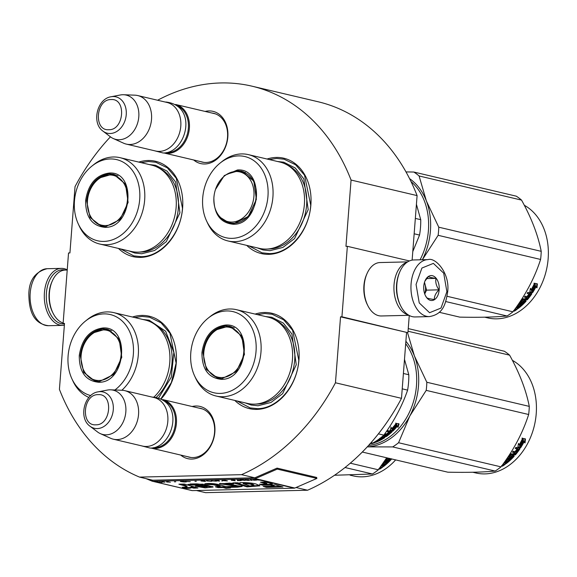 <?xml version="1.0" encoding="UTF-8"?>
<svg xmlns="http://www.w3.org/2000/svg" width="577" height="577" viewBox="0 0 577 577"><rect width="100%" height="100%" fill="white"/><g stroke="black" fill="none" stroke-linecap="round" stroke-linejoin="round"><path stroke-width="0.87" d="M110.438 136.828A203.962 157.608 103.3 0 0 75.024 186.638L69.925 252.942L68.533 252.971L63.109 323.452L64.501 323.423L59.424 389.367A203.962 157.608 103.3 0 0 139.54 477.107L241.525 474.669A203.962 157.608 103.3 0 0 335.461 382.775L340.538 316.831L341.93 316.795L347.354 246.314L345.962 246.343L351.061 180.046L417.092 195.603L412.129 260.126M157.615 100.239A203.962 157.608 103.3 0 1 252.012 86.182A203.962 157.608 103.3 0 1 351.061 180.046M192.148 406.518A26.823 20.729 103.3 0 1 214.86 432.043A26.823 20.729 103.3 0 1 202.087 455.628A26.823 20.729 103.3 0 1 180.716 455.065M205.116 111.433A26.823 20.729 103.3 0 1 227.828 136.958A26.823 20.729 103.3 0 1 215.055 160.543A26.823 20.729 103.3 0 1 193.677 159.98M246.725 245.376A48.987 37.851 -76.7 0 0 268.81 254.342A48.987 37.851 -76.7 0 0 310.873 204.972A48.987 37.851 -76.7 0 0 276.268 157.434A48.987 37.851 -76.7 0 0 267.072 159.028M118.465 248.442A48.987 37.851 -76.7 0 0 140.55 257.407A48.987 37.851 -76.7 0 0 182.613 208.037A48.987 37.851 -76.7 0 0 148.008 160.5A48.987 37.851 -76.7 0 0 138.812 162.094M161.171 398.88A48.987 37.851 -76.7 0 0 174.99 345.392A48.987 37.851 -76.7 0 0 141.653 315.424A48.987 37.851 -76.7 0 0 132.458 317.018M234.796 400.438A48.987 37.851 -76.7 0 0 256.873 409.403A48.987 37.851 -76.7 0 0 298.944 360.034A48.987 37.851 -76.7 0 0 264.331 312.489A48.987 37.851 -76.7 0 0 255.135 314.09M252.012 86.182L318.042 101.74A203.962 157.608 103.3 0 1 417.092 195.603M63.109 323.452L64.473 323.776M139.54 477.107L152.746 480.215A1.067 0.829 103.3 0 1 152.479 480.172L152.407 480.136M196.432 490.508L205.571 492.664L307.563 490.226L296.044 487.515M241.525 474.669L254.731 477.785L152.746 480.215M335.461 382.775L401.491 398.332A203.962 157.608 103.3 0 1 307.563 490.226M401.491 398.332L406.569 332.381L340.538 316.831M341.93 316.795L406.569 332.381M409.259 315.489L407.961 332.352M347.354 246.314L409.439 260.941M198.95 408.119A25.042 19.351 103.3 0 1 200.709 408.422A25.042 19.351 103.3 0 1 214.572 432.332A25.042 19.351 103.3 0 1 189.227 457.179A25.042 19.351 103.3 0 1 187.511 456.667M211.91 113.034A25.042 19.351 103.3 0 1 213.678 113.337A25.042 19.351 103.3 0 1 227.533 137.247A25.042 19.351 103.3 0 1 202.188 162.094A25.042 19.351 103.3 0 1 200.479 161.582M141.019 162.613L148.491 161.51L155.855 162.274L167.38 167.864L176.273 178.257L182.469 208.182C181.027 233.591 161.228 256.83 141.17 256.657L133.799 255.892L120.672 248.961M269.279 159.555L276.744 158.444L284.115 159.209L295.633 164.798L304.533 175.192L310.729 205.116C309.286 230.526 289.488 253.765 269.423 253.591L262.059 252.827L248.932 245.896M257.342 314.609L264.814 313.506L272.185 314.263L283.704 319.86L292.604 330.253L298.799 360.178C297.357 385.587 277.559 408.826 257.493 408.653L250.129 407.889L237.003 400.957M134.665 317.545L142.137 316.434L149.501 317.199L161.026 322.788L169.919 333.181L176.115 363.106L171.369 382.537L160.94 398.765M64.465 323.877A27.076 16.848 -91.4 0 1 46.42 292.907A27.076 16.848 -91.4 0 1 65.208 270.065A27.076 16.848 -91.4 0 1 65.23 270.065M64.364 325.197A28.504 17.736 -91.4 0 1 62.713 325.363A28.504 17.736 -91.4 0 1 44.422 292.727A28.504 17.736 -91.4 0 1 61.35 268.377A28.504 17.736 -91.4 0 1 64.198 268.68A28.504 17.736 -91.4 0 1 67.235 269.834M428.004 259.621L413.781 259.96A28.504 17.736 88.6 0 0 399.955 271.5L399.565 272.373A27.076 16.848 88.6 0 0 396.615 284.54A27.076 16.848 88.6 0 0 400.351 305.226L400.784 306.084A28.504 17.736 88.6 0 0 415.144 316.946L429.36 316.607C443.352 314.213 445.646 303.92 447.644 292.012C450.233 273.361 435.411 256.96 428.004 259.621A28.504 17.736 88.6 0 0 411.076 283.963A28.504 17.736 88.6 0 0 429.36 316.607M399.955 271.5A28.504 17.736 88.6 0 0 396.853 284.302A28.504 17.736 88.6 0 0 400.784 306.084M416.06 284.418L419.234 302.925L429.569 312.712L441.023 308.053L446.879 291.673L443.706 273.166L433.37 263.379L421.917 268.038L416.06 284.418M423.763 286.228A12.47 7.761 88.6 0 0 425.487 295.756A12.47 7.761 88.6 0 0 433.644 300.09A12.47 7.761 88.6 0 0 439.176 289.863A12.47 7.761 88.6 0 0 434.265 276.52A12.47 7.761 88.6 0 0 425.126 280.631A12.47 7.761 88.6 0 0 423.763 286.228M425.429 295.648L426.742 297.725C427.557 298.359 430.103 298.958 434.366 299.521C434.185 296.333 435.729 293.109 438.996 289.842C436.27 286.062 435.267 282.24 435.996 278.374C431.726 277.818 429.187 277.22 428.372 276.578L424.881 281.201M438.996 289.842L426.547 290.144L424.499 282.304M424.722 293.953L426.547 290.144M435.996 278.374L426.569 278.597M424.694 293.873A10.689 6.65 88.6 0 0 425.523 289.899A10.689 6.65 88.6 0 0 425.047 284.403A10.689 6.65 88.6 0 0 424.427 282.55M67.221 270.022L65.295 270.065A26.722 16.625 88.6 0 0 52.334 280.884L51.851 281.973A24.941 15.514 88.6 0 0 49.132 293.181A24.941 15.514 88.6 0 0 52.572 312.236L53.113 313.304A26.722 16.625 88.6 0 0 63.138 323.005M52.334 280.884A26.722 16.625 88.6 0 0 49.427 292.892A26.722 16.625 88.6 0 0 53.113 313.304M397.034 281.057A24.941 15.514 88.6 0 0 396.543 284.879A24.941 15.514 88.6 0 0 397.409 296.672M407.009 262.319A26.722 16.625 88.6 0 0 394.048 284.656A26.722 16.625 88.6 0 0 408.264 314.912M407.658 261.886L380.084 262.549A26.722 16.625 88.6 0 0 367.123 273.361L366.64 274.457A24.941 15.514 88.6 0 0 363.921 285.658A24.941 15.514 88.6 0 0 367.361 304.714L367.902 305.781A26.722 16.625 88.6 0 0 381.361 315.972L408.927 315.309M367.123 273.361A26.722 16.625 88.6 0 0 364.217 285.37A26.722 16.625 88.6 0 0 367.902 305.781M215.387 113.849L175.574 104.473A24.941 19.272 -76.7 0 1 189.09 130.734A24.941 19.272 -76.7 0 1 167.957 153.417A24.941 19.272 103.3 0 1 164.135 153.02A24.941 19.272 103.3 0 1 163.846 152.948M177.442 105.887A24.227 18.724 -76.7 0 1 187.792 132.227A24.227 18.724 -76.7 0 1 167.568 152.609A24.227 18.724 103.3 0 1 166.436 152.588M137.715 95.551L166.991 102.454A24.941 19.272 -76.7 0 1 180.5 128.707A24.941 19.272 -76.7 0 1 159.375 151.39A24.941 19.272 103.3 0 1 155.552 151.001L126.276 144.099A24.941 19.272 103.3 0 1 123.536 143.168L113.272 138.53A22.748 17.584 103.3 0 1 110.474 136.857L102.98 131.138A18.688 14.439 -76.7 0 0 110.193 133.511A18.688 14.439 -76.7 0 0 126.24 114.679A18.688 14.439 -76.7 0 0 113.042 96.547A18.688 14.439 -76.7 0 0 111.08 96.756L120.341 94.989A22.748 17.584 103.3 0 1 122.721 94.729A22.748 17.584 -76.7 0 1 123.593 94.736L134.845 95.169A24.941 19.272 -76.7 0 1 137.715 95.551A24.941 19.272 -76.7 0 1 151.232 121.812A24.941 19.272 -76.7 0 1 130.099 144.495A24.941 19.272 103.3 0 1 126.276 144.099M123.593 94.736A22.748 17.584 -76.7 0 1 138.747 117.362A22.748 17.584 -76.7 0 1 119.259 139.742A22.748 17.584 103.3 0 1 113.272 138.53M202.426 408.934L162.606 399.558A24.941 19.272 -76.7 0 1 176.122 425.819A24.941 19.272 -76.7 0 1 154.989 448.502A24.941 19.272 103.3 0 1 151.174 448.105A24.941 19.272 103.3 0 1 150.885 448.033M164.474 400.972A24.227 18.724 -76.7 0 1 174.831 427.312A24.227 18.724 -76.7 0 1 154.607 447.694A24.227 18.724 103.3 0 1 153.475 447.673M124.747 390.636L154.023 397.539A24.941 19.272 -76.7 0 1 167.539 423.792A24.941 19.272 -76.7 0 1 146.407 446.475A24.941 19.272 103.3 0 1 142.584 446.086L113.316 439.184A24.941 19.272 103.3 0 1 110.575 438.253L100.311 433.615A22.748 17.584 103.3 0 1 97.513 431.942L90.019 426.223A18.688 14.439 -76.7 0 0 97.232 428.596A18.688 14.439 -76.7 0 0 113.28 409.764A18.688 14.439 -76.7 0 0 100.073 391.632A18.688 14.439 -76.7 0 0 98.119 391.841L107.372 390.074A22.748 17.584 103.3 0 1 109.76 389.814A22.748 17.584 -76.7 0 1 110.625 389.821L121.884 390.254A24.941 19.272 -76.7 0 1 124.747 390.636A24.941 19.272 -76.7 0 1 138.264 416.897A24.941 19.272 -76.7 0 1 117.131 439.58A24.941 19.272 103.3 0 1 113.316 439.184M110.625 389.821A22.748 17.584 -76.7 0 1 125.786 412.447A22.748 17.584 -76.7 0 1 106.298 434.827A22.748 17.584 103.3 0 1 100.311 433.615M215.473 189.494L224.309 175.559L237.428 169.991C265.254 167.647 260.818 225.282 233.252 224.258C220.335 222.967 213.872 214.089 213.872 197.637L214.161 195.084M231.391 172.191L237.811 170.799L241.907 171.225L253.808 181.128L256.383 199.361L248.305 216.49L233.743 223.66L229.653 223.234L220.674 217.68M410.99 181.524A59.676 46.11 103.3 0 1 420.063 259.809M248.37 154.629A44.357 34.274 -76.7 0 1 272.409 201.33A44.357 34.274 -76.7 0 1 234.825 241.676A44.357 34.274 103.3 0 1 228.03 240.97L259.506 248.391A44.357 34.274 103.3 0 0 266.3 249.091A44.357 34.274 -76.7 0 0 303.884 208.744A44.357 34.274 -76.7 0 0 279.845 162.043L248.37 154.629A44.357 34.274 -76.7 0 0 241.575 153.922A44.357 34.274 103.3 0 0 221.986 161.567L220.104 163.075A41.681 32.211 103.3 0 1 238.51 155.898A41.681 32.211 -76.7 0 1 267.959 196.346A41.681 32.211 -76.7 0 1 232.163 238.359A41.681 32.211 103.3 0 1 206.501 220.796A41.681 32.211 103.3 0 1 220.104 163.075M228.571 222.477L230.988 223.494M243.213 171.593L240.602 171.419M228.03 240.97A44.357 34.274 103.3 0 1 207.518 222.982L206.501 220.796M415.339 218.416L420.734 219.686L416.421 204.323M414.156 233.786L419.551 235.055A65.908 50.927 -76.7 0 0 420.734 219.686M419.551 235.055L412.786 251.594M277.53 161.495L283.769 162.216L295.265 168.03L303.848 178.928L308.197 209.689L294.558 238.597L282.91 247.41L270 250.692L263.09 249.978L257.183 247.843M409.562 178.632A60.563 46.802 103.3 0 1 426.381 200.984A60.563 46.802 -76.7 0 1 422.364 259.751L438.138 235.315A67.689 52.305 -76.7 0 0 438.549 231.254A67.689 52.305 -76.7 0 0 438.765 227.194L541.212 251.334A67.689 52.305 103.3 0 1 541.002 255.387A67.689 52.305 -76.7 0 1 540.591 259.448C534.728 277.688 525.517 295.143 512.946 311.804L447.088 296.289M405.999 171.917L413.839 172.04A67.689 52.305 103.3 0 1 419.09 175.971L521.543 200.104C531.453 217.969 538.009 235.048 541.212 251.334M438.765 227.194L426.381 200.984L419.09 175.971M413.839 172.04L516.292 196.18A67.689 52.305 103.3 0 1 521.543 200.104M524.305 205.275A59.676 46.11 103.3 0 1 548.15 258.698A59.676 46.11 -76.7 0 1 487.767 317.898L484.745 317.191M532.189 292.258L531.41 290.758L532.607 292.662L529.866 291.71M531.41 290.758A58.962 45.561 -76.7 0 0 534.742 284.692L533.956 283.22M532.607 292.662L529.816 292.005L530.422 288.341L531.143 289.755L530.364 288.716M531.843 291.147A59.676 46.11 -76.7 0 0 535.211 285.009L534.742 284.692M535.211 285.009L534.432 283.523A59.676 46.11 -76.7 0 1 531.143 289.755M536.523 287.541L536.898 283.617M532.463 291.832A58.962 45.561 -76.7 0 0 535.737 286.055L536.978 287.88L537.375 283.913L534.554 283.249L535.434 284.915A59.676 46.11 -76.7 0 1 532.066 291.06L532.759 292.424A59.676 46.11 -76.7 0 0 536.199 286.387M518.254 304.389L521.226 305.096L520.324 305.897L517.648 305.269M524.58 301.771L524.58 301.771A59.676 46.11 -76.7 0 1 522.113 304.267L518.86 303.502M524.053 301.468A58.962 45.561 -76.7 0 0 524.248 301.259L523.433 301.064L523.772 301.576A59.676 46.11 -76.7 0 1 522.214 303.185L521.896 302.651A58.962 45.561 -76.7 0 0 523.433 301.064M523.772 301.576L524.587 301.598L524.248 301.079L524.45 301.562M521.896 302.651L519.524 302.528A59.676 46.11 -76.7 0 0 522.964 298.814L525.185 298.864A59.676 46.11 -76.7 0 0 526.224 297.588L524.587 296.823M529.83 294.01L529.426 293.585A58.962 45.561 -76.7 0 1 527.731 295.936L528.114 296.39A59.676 46.11 -76.7 0 0 529.83 294.01L530.53 294.371A59.676 46.11 -76.7 0 1 528.626 296.989L525.099 296.16L524.334 297.141L526.224 297.588M530.047 294.061A58.962 45.561 -76.7 0 0 530.126 293.945L529.426 293.585M528.114 296.39L527.299 296.203A59.676 46.11 -76.7 0 0 529.015 293.816L527.313 293.087M529.015 293.816L527.126 293.368L527.832 292.308L531.467 293.361A58.962 45.561 -76.7 0 1 526.938 299.34L526.267 299.651L523.216 298.929L523.31 299.542A59.676 46.11 -76.7 0 1 520.973 302.074L520.656 301.547A58.962 45.561 -76.7 0 0 522.957 299.052M531.879 293.78A59.676 46.11 -76.7 0 1 527.299 299.831L526.938 299.34M520.973 302.074L522.055 302.326A59.676 46.11 -76.7 0 0 523.591 300.696L524.277 300.393L526.036 300.805L526.036 301.266L525.697 300.761A58.962 45.561 -76.7 0 1 517.742 308.053L517.713 308.046M526.036 301.266A59.676 46.11 -76.7 0 1 517.987 308.652L517.742 308.053M518.608 306.546A58.962 45.561 -76.7 0 0 518.939 306.272L518.276 305.954L518.55 306.531A59.676 46.11 -76.7 0 1 516.826 307.909L516.574 307.325A58.962 45.561 -76.7 0 0 518.276 305.954M519.127 306.668L518.939 306.272M517.987 308.652L517.172 308.457A59.676 46.11 -76.7 0 0 519.213 306.849L518.55 306.531M516.826 307.909L516.011 307.721A59.676 46.11 -76.7 0 0 517.735 306.337L517.324 305.731M517.735 306.337L517.021 306.171M513.919 310.484L514.345 310.44A59.676 46.11 -76.7 0 0 515.6 309.597A58.962 45.561 -76.7 0 0 516.393 309.034M515.182 308.753L517.208 309.229A59.676 46.11 -76.7 0 1 514.41 311.118L514.215 310.505L513.443 310.678M527.039 297.782A59.676 46.11 -76.7 0 1 526 299.052L526.945 299.095L527.731 298.129L526.671 297.314L527.724 297.941M526 299.052L525.64 298.569A58.962 45.561 -76.7 0 0 526.671 297.314M515.066 308.919L515.6 309.597L514.756 309.337M525.69 300.307L525.697 300.761M531.417 292.842L531.467 293.361M520.043 305.334L520.93 304.541L518.543 303.978M514.41 311.118L513.544 310.996M512.924 311.825L512.239 312.366M522.214 303.185L521.507 303.466L519.48 302.983L519.502 302.55M527.299 299.831L523.31 299.542M438.138 235.315L540.591 259.448M445.74 301.547L507.075 315.994A67.689 52.305 -76.7 0 0 512.946 311.804M439.212 312.287L459.754 317.126C478.881 317.538 494.655 317.162 507.075 315.994M512.174 312.316L512.708 311.998M231.976 222.073A25.554 19.748 103.3 0 1 217.817 214.154A25.554 19.748 103.3 0 1 227.259 174.066A25.554 19.748 103.3 0 1 235.863 171.513A25.554 19.748 -76.7 0 1 253.923 196.317A25.554 19.748 -76.7 0 1 231.976 222.073M231.803 223.285A26.895 20.786 -76.7 0 0 232.473 223.638M104.992 227.324C92.075 226.025 85.612 217.154 85.612 200.702C88.151 184.193 96.006 174.975 109.168 173.057C136.994 170.713 132.559 228.341 104.992 227.324M105.483 226.725L101.393 226.299L90.048 217.421L86.608 200.796C89.082 184.712 96.734 175.733 109.551 173.865L113.647 174.29L125.548 184.193L128.123 202.419L120.045 219.556L105.483 226.725M120.11 157.694A44.357 34.274 -76.7 0 1 144.149 204.395A44.357 34.274 -76.7 0 1 106.565 244.742A44.357 34.274 103.3 0 1 99.771 244.035L131.246 251.449A44.357 34.274 103.3 0 0 138.04 252.156A44.357 34.274 -76.7 0 0 175.624 211.809A44.357 34.274 -76.7 0 0 151.585 165.109L120.11 157.694A44.357 34.274 -76.7 0 0 113.316 156.987A44.357 34.274 103.3 0 0 93.726 164.633L91.844 166.14A41.681 32.211 103.3 0 1 110.25 158.956A41.681 32.211 -76.7 0 1 139.699 199.411A41.681 32.211 -76.7 0 1 103.91 241.417A41.681 32.211 103.3 0 1 78.248 223.854A41.681 32.211 103.3 0 1 91.844 166.14M114.953 174.651L109.846 174.708M98.184 224.229L102.728 226.552M99.771 244.035A44.357 34.274 103.3 0 1 79.258 226.047L78.248 223.854M149.27 164.56L155.509 165.282L167.005 171.088L175.588 181.993L179.937 212.754L166.306 241.662L154.658 250.468L141.74 253.757L134.83 253.043L128.931 250.908M105.519 225.564A25.554 19.748 103.3 0 1 91.361 217.644A25.554 19.748 103.3 0 1 100.802 177.55A25.554 19.748 103.3 0 1 109.414 174.997A25.554 19.748 -76.7 0 1 127.467 199.801A25.554 19.748 -76.7 0 1 105.519 225.564M106.053 226.703A26.275 20.303 103.3 0 1 103.37 226.307C98.335 225.03 94.332 222.145 91.361 217.644M117.989 176.007A26.275 20.303 -76.7 0 0 115.414 175.163L110.676 174.672L100.802 177.55M221.316 379.32C208.405 378.022 201.943 369.15 201.936 352.698C204.474 336.182 212.329 326.971 225.492 325.053C253.317 322.709 248.889 380.337 221.316 379.32M221.813 378.721L217.724 378.296L206.378 369.417L202.938 352.785C205.412 336.708 213.057 327.729 225.881 325.861L229.971 326.286L241.878 336.182L244.453 354.415L236.375 371.552L221.813 378.721M405.696 343.704A59.676 46.11 103.3 0 1 412.05 405.97A59.676 46.11 103.3 0 1 368.559 445.466M392.786 431.156L389.994 430.492L391.163 427.507L391.704 428.711A59.676 46.11 103.3 0 0 396.067 423.576L396.269 424.405A58.962 45.561 103.3 0 1 391.898 429.353L392.786 431.156L391.898 429.353M395.685 423.121L396.269 424.405M396.644 424.874A59.676 46.11 103.3 0 1 392.216 429.887M390.167 430.074L392.483 430.615M391.437 428.12A58.962 45.561 103.3 0 1 391.372 428.192L390.824 426.994M391.704 428.711L391.372 428.192M397.452 426.078L398.029 427.369L399.06 424.008L396.24 423.345L396.882 424.802A59.676 46.11 103.3 0 1 392.461 429.822L392.98 430.969A59.676 46.11 103.3 0 0 397.452 426.078L397.091 425.602A58.962 45.561 103.3 0 1 392.713 430.384M398.671 423.554L397.676 426.879M377.286 440.301L378.462 440.576L379.471 440.071L378.736 439.285M378.086 439.746L379.471 440.071M379.911 438.808L380.301 438.902M378.894 439.169L380.467 439.537A59.676 46.11 103.3 0 0 383.301 437.864L383.121 437.114L382.284 437.049M380.676 438.686A58.962 45.561 103.3 0 1 380.301 438.895M383.323 437.734L382.565 436.984M382.775 437.604L382.291 437.077M382.486 437.669A59.676 46.11 103.3 0 1 380.697 438.758L380.524 438.167M379.406 438.794L379.94 438.917L379.817 438.484M383.445 435.498L384.282 435.693A59.676 46.11 103.3 0 0 385.523 434.769L384.643 434.034M384.318 434.488L385.523 434.769M386.936 433.637L387.564 433.781M384.888 433.673L388.076 434.423A59.676 46.11 103.3 0 0 390.398 432.44L390.11 431.884A58.962 45.561 103.3 0 1 389.821 432.137M390.398 432.44L389.439 431.56A58.962 45.561 103.3 0 1 387.362 433.349L387.629 433.926A59.676 46.11 103.3 0 0 389.727 432.115M390.297 432.252L389.439 431.56M391.898 431.596L391.87 432.022L391.898 431.596L387.903 430.658L387.023 431.481L388.912 431.921L387.441 431.091M388.912 431.921A59.676 46.11 103.3 0 1 386.814 433.738L387.629 433.926M391.538 431.509A58.962 45.561 103.3 0 1 386.1 435.952L385.371 436.147L385.595 436.753L382.775 436.089M391.603 431.524L391.87 432.022A59.676 46.11 103.3 0 1 386.338 436.558L386.1 435.952M383.272 435.657L385.371 436.147M380.236 438.159L380.632 438.123A59.676 46.11 103.3 0 0 382.414 436.998L384.859 437.575A59.676 46.11 103.3 0 1 375.8 442.285L375.721 441.802M384.419 437.106A58.962 45.561 103.3 0 1 383.373 437.77M380.33 439.508A58.962 45.561 103.3 0 1 379.442 439.962M378.26 440.525A58.962 45.561 103.3 0 1 377.192 441.001M376.557 440.785L377.221 441.153A59.676 46.11 103.3 0 1 374.985 442.09L375.8 442.285M377.199 441.037L377.091 440.496A58.962 45.561 103.3 0 1 376.795 440.626M376.572 440.886A59.676 46.11 103.3 0 1 375.995 441.153M373.975 442.379L374.949 442.602A59.676 46.11 103.3 0 1 371.941 443.569L371.898 443.15A59.676 46.11 103.3 0 0 371.941 443.136M387.001 435.267L386.77 434.531L386.085 434.373A58.962 45.561 103.3 0 1 384.866 435.289L385.782 436.046L387.001 435.267L386.338 434.957A59.676 46.11 103.3 0 1 385.097 435.887M386.929 435.101L386.749 434.676L385.825 435.368M386.338 434.957L386.085 434.373M380.51 438.123L379.76 438.282M370.384 443.432L371.141 443.612L371.112 443.201M370.109 443.742L369.792 444.102M371.941 443.569L371.141 443.612M380.697 438.758L379.94 438.917M386.338 436.558L385.595 436.753M402.219 388.84L407.622 390.117A65.908 50.927 -76.7 0 0 408.804 374.747L403.402 373.478M371.047 442.682L372.728 443.078A65.908 50.927 -76.7 0 0 383.849 435.145L378.397 433.861M407.622 390.117C402.219 405.718 394.293 420.727 383.849 435.145M404.491 359.384L408.804 374.747M372.728 443.078L370.557 443.244M236.44 309.683A44.357 34.274 -76.7 0 1 260.472 356.391A44.357 34.274 -76.7 0 1 222.895 396.731A44.357 34.274 103.3 0 1 216.101 396.031L247.576 403.446A44.357 34.274 103.3 0 0 254.37 404.152A44.357 34.274 -76.7 0 0 291.948 363.806A44.357 34.274 -76.7 0 0 267.916 317.098L236.44 309.683A44.357 34.274 -76.7 0 0 229.646 308.983A44.357 34.274 103.3 0 0 210.057 316.629L208.167 318.136A41.681 32.211 103.3 0 1 226.581 310.953A41.681 32.211 -76.7 0 1 256.029 351.407A41.681 32.211 -76.7 0 1 220.234 393.413A41.681 32.211 103.3 0 1 194.572 375.851A41.681 32.211 103.3 0 1 208.167 318.136M231.283 326.647L226.177 326.705M214.514 376.226L219.051 378.548M216.101 396.031A44.357 34.274 103.3 0 1 195.581 378.043L194.572 375.851M370.146 443.951L369.576 444.081M265.593 316.557L271.832 317.278L283.336 323.084L291.919 333.989L296.261 364.751L282.629 393.658L270.981 402.465L258.063 405.754L251.161 405.04L245.254 402.905M367.282 446.858A60.563 46.802 -76.7 0 0 409.843 415.952L426.208 390.369A67.689 52.305 -76.7 0 0 426.619 386.309A67.689 52.305 -76.7 0 0 426.829 382.255L529.282 406.388A67.689 52.305 103.3 0 1 529.066 410.449A67.689 52.305 -76.7 0 1 528.662 414.51C522.798 432.75 513.588 450.204 501.016 466.865A67.689 52.305 -76.7 0 1 495.138 471.056C482.725 472.224 466.952 472.599 447.824 472.188L362.313 452.043M405.883 341.267A60.563 46.802 103.3 0 1 414.452 356.045L407.434 332.359M408.249 328.594L504.363 351.242A67.689 52.305 103.3 0 1 509.606 355.165C519.524 373.031 526.08 390.11 529.282 406.388M408.047 331.234L509.606 355.165M367.268 446.872L392.692 446.923A67.689 52.305 -76.7 0 0 398.563 442.732L409.843 415.952A60.563 46.802 -76.7 0 0 414.452 356.045L426.829 382.255M392.692 446.923L495.138 471.056M398.563 442.732L501.016 466.865M426.208 390.369L528.662 414.51M512.376 360.337A59.676 46.11 103.3 0 1 536.221 413.759A59.676 46.11 -76.7 0 1 475.83 472.96L472.808 472.246M520.259 447.319L519.48 445.819L520.678 447.723L517.937 446.771M519.48 445.819A58.962 45.561 -76.7 0 0 522.812 439.753L522.026 438.282M520.678 447.723L517.879 447.06L518.485 443.403L519.213 444.817L518.434 443.778M519.913 446.209A59.676 46.11 -76.7 0 0 523.281 440.071L522.812 439.753M519.213 444.817A59.676 46.11 -76.7 0 0 522.495 438.585L523.281 440.071M505.719 460.323L508.395 460.958L509.296 460.15L509.001 459.595L506.606 459.032M509.296 460.15L506.325 459.451M511.835 456.638L511.503 456.126A58.962 45.561 -76.7 0 1 509.967 457.712L510.277 458.246A59.676 46.11 -76.7 0 0 511.835 456.638L512.65 456.833A59.676 46.11 -76.7 0 1 510.176 459.328L506.931 458.564M512.116 456.53A58.962 45.561 -76.7 0 0 512.318 456.313L511.503 456.126M510.277 458.246L509.578 458.52L507.587 457.59A59.676 46.11 -76.7 0 0 511.027 453.868L513.256 453.919A59.676 46.11 -76.7 0 0 514.295 452.649L512.657 451.885M509.578 458.52L507.428 457.828M514.295 452.649L512.405 452.202L513.169 451.221L516.689 452.051A59.676 46.11 -76.7 0 0 518.593 449.425L517.497 448.639A58.962 45.561 -76.7 0 1 515.802 450.998L515.6 450.954M518.11 449.115A58.962 45.561 -76.7 0 0 518.189 449L517.497 448.639M517.901 449.065A59.676 46.11 -76.7 0 1 516.184 451.452L515.802 450.998M516.184 451.452L515.369 451.257A59.676 46.11 -76.7 0 0 517.086 448.877L515.189 448.43L515.903 447.37L519.899 448.307L519.942 448.834L519.488 447.896M519.899 448.307L519.942 448.834A59.676 46.11 -76.7 0 1 515.369 454.892L515.009 454.402A58.962 45.561 -76.7 0 0 519.531 448.423M508.726 456.609L509.044 457.135A59.676 46.11 -76.7 0 0 511.373 454.604L511.027 454.106A58.962 45.561 -76.7 0 1 508.726 456.609L508.849 456.811M509.044 457.135L510.126 457.388A59.676 46.11 -76.7 0 0 511.662 455.751L512.347 455.448L514.107 455.866L514.107 456.328L513.761 455.361M514.107 455.866L514.107 456.328A59.676 46.11 -76.7 0 1 506.058 463.706L505.813 463.115A58.962 45.561 -76.7 0 0 513.761 455.823M506.678 461.607A58.962 45.561 -76.7 0 0 507.01 461.333L506.346 461.016L506.613 461.586A59.676 46.11 -76.7 0 1 504.897 462.97L504.644 462.379A58.962 45.561 -76.7 0 0 506.346 461.016M507.197 461.723L507.01 461.333M506.058 463.706L505.243 463.519A59.676 46.11 -76.7 0 0 507.277 461.903L506.613 461.586M504.897 462.97L504.082 462.776A59.676 46.11 -76.7 0 0 505.798 461.398L505.394 460.792M505.798 461.398L505.091 461.232M503.663 464.651A58.962 45.561 -76.7 0 0 504.464 464.096M503.252 463.807L505.279 464.283A59.676 46.11 -76.7 0 1 502.48 466.173L502.278 465.56L501.514 465.733M515.297 452.88L514.734 452.368L515.802 453.19L515.016 454.149L514.071 454.113A59.676 46.11 -76.7 0 0 515.11 452.844M514.071 454.113L513.71 453.63A58.962 45.561 -76.7 0 0 514.734 452.368M501.99 465.545L502.416 465.502A59.676 46.11 -76.7 0 0 503.671 464.658L502.856 464.463A58.962 45.561 -76.7 0 0 503.44 464.052L503.13 463.98M503.671 464.658L503.44 464.052M515.009 454.402L511.027 454.106M516.487 448.733A58.962 45.561 -76.7 0 0 516.682 448.452L515.384 448.149M509.967 457.712L509.267 457.987M502.48 466.173L501.615 466.057M500.995 466.887L500.309 467.428M507.551 458.044L507.572 457.604M515.369 454.892L511.373 454.604M524.269 441.441A59.676 46.11 -76.7 0 1 520.829 447.485L520.137 446.122A59.676 46.11 -76.7 0 0 523.498 439.97L522.625 438.311L525.445 438.974L525.048 442.941L523.808 441.116A58.962 45.561 -76.7 0 1 520.526 446.894M522.942 439.84A58.962 45.561 -76.7 0 0 523.029 439.66L522.149 438.008M524.594 442.595L524.969 438.671M500.237 467.377L500.764 467.067M221.849 377.553A25.554 19.748 103.3 0 1 207.691 369.641A25.554 19.748 103.3 0 1 217.132 329.546A25.554 19.748 103.3 0 1 225.737 326.993A25.554 19.748 -76.7 0 1 243.797 351.797A25.554 19.748 -76.7 0 1 221.849 377.553M222.376 378.7A26.275 20.303 103.3 0 1 219.693 378.303C214.666 377.026 210.663 374.141 207.691 369.641M234.32 328.003A26.275 20.303 -76.7 0 0 231.745 327.152L227.006 326.661L217.132 329.546M98.638 382.248C85.721 380.957 79.258 372.078 79.258 355.627C81.797 339.117 89.651 329.9 102.814 327.981C130.64 325.637 126.204 383.272 98.638 382.248M99.129 381.649L95.039 381.224L83.694 372.345L80.253 355.72C82.727 339.637 90.38 330.657 103.196 328.789L107.293 329.215L119.194 339.117L121.769 357.351L113.691 374.48L99.129 381.649M153.936 397.113A44.357 34.274 -76.7 0 0 169.609 352.186A44.357 34.274 -76.7 0 0 145.231 320.033L113.756 312.619A44.357 34.274 -76.7 0 0 106.961 311.912A44.357 34.274 103.3 0 0 87.372 319.557L85.49 321.064A41.681 32.211 103.3 0 1 103.896 313.888A41.681 32.211 -76.7 0 1 132.999 343.286A41.681 32.211 -76.7 0 1 114.902 389.987M121.87 390.254A44.357 34.274 -76.7 0 0 138.177 345.197A44.357 34.274 -76.7 0 0 113.756 312.619M108.599 329.582L103.492 329.633M91.83 379.154L96.373 381.484M90.748 395.584A41.681 32.211 103.3 0 1 71.894 378.786A41.681 32.211 103.3 0 1 85.49 321.064M88.901 397.466A44.357 34.274 103.3 0 1 72.904 380.979L71.894 378.786M142.916 319.485L149.154 320.206L165.649 331.234L173.865 352.388L171.282 377.156L158.682 397.892M345.024 467.521L372.461 473.991L334.53 475.253M386.713 457.792L378.332 469.793A67.689 52.305 -76.7 0 1 372.461 473.991M350.297 463.194L378.332 469.793M350.131 475.181L353.153 475.888A59.676 46.11 -76.7 0 0 395.649 459.898M383.034 463.259L385.71 463.886L386.612 463.086L386.316 462.53L383.929 461.968M386.612 463.086L383.64 462.386M389.836 459.552L389.634 459.249A58.962 45.561 -76.7 0 1 389.439 459.458L389.973 459.761A59.676 46.11 -76.7 0 1 387.499 462.256L384.246 461.492M387.282 460.641L387.6 461.174A59.676 46.11 -76.7 0 0 389.158 459.566L388.819 459.054A58.962 45.561 -76.7 0 1 387.282 460.641L384.909 460.518A59.676 46.11 -76.7 0 0 387.355 457.943M387.6 461.174L386.893 461.456L386.583 460.915M386.893 461.456L384.744 460.763M388.17 458.131A59.676 46.11 -76.7 0 1 386.366 460.064L386.042 459.537A58.962 45.561 -76.7 0 0 387.506 457.979M386.366 460.064L387.441 460.316A59.676 46.11 -76.7 0 0 388.977 458.686L389.663 458.383M391.422 458.794L391.422 459.256L391.134 458.83M391.422 459.256A59.676 46.11 -76.7 0 1 383.373 466.642L383.128 466.043A58.962 45.561 -76.7 0 0 391.033 458.809M384.001 464.535A58.962 45.561 -76.7 0 0 384.332 464.261L383.662 463.944L383.936 464.521A59.676 46.11 -76.7 0 1 382.212 465.899L381.96 465.314A58.962 45.561 -76.7 0 0 383.662 463.944M384.513 464.658L384.332 464.261M383.373 466.642L382.558 466.447A59.676 46.11 -76.7 0 0 384.599 464.838L383.936 464.521M382.212 465.899L381.397 465.711A59.676 46.11 -76.7 0 0 383.121 464.326L382.71 463.72M383.121 464.326L382.407 464.16M380.979 467.579A58.962 45.561 -76.7 0 0 381.786 467.024M380.568 466.743L382.594 467.219A59.676 46.11 -76.7 0 1 379.796 469.108L379.601 468.495L378.829 468.668M380.171 467.384A58.962 45.561 -76.7 0 0 380.762 466.981L380.452 466.908M379.305 468.474L379.738 468.43A59.676 46.11 -76.7 0 0 380.986 467.586L380.762 466.981M380.986 467.586L380.142 467.327M389.634 459.249L388.819 459.054M379.796 469.108L378.93 468.986M378.31 469.815L377.632 470.356M384.866 460.973L384.888 460.54M377.56 470.305L378.086 469.995M99.165 380.488A25.554 19.748 103.3 0 1 85.007 372.569A25.554 19.748 103.3 0 1 94.448 332.482A25.554 19.748 103.3 0 1 103.059 329.929A25.554 19.748 -76.7 0 1 121.112 354.732A25.554 19.748 -76.7 0 1 99.165 380.488M99.698 381.628A26.275 20.303 103.3 0 1 97.008 381.231C91.981 379.954 87.978 377.069 85.007 372.569M111.635 330.931A26.275 20.303 -76.7 0 0 109.06 330.087L104.322 329.597L94.448 332.482M259.946 479.79L260.184 479.783A1.781 1.378 -76.7 0 0 260.314 479.768M258.965 479.566L260.184 479.783M258.943 479.848L254.839 479.689L260.155 480.136A2.135 1.652 -76.7 0 0 260.696 480.014L258.496 479.494A2.135 1.652 103.3 0 1 257.955 479.617L259.953 479.725M257.984 479.263L258.965 479.494M259.924 480.078L257.032 479.855M257.371 479.956L259.224 479.913M185.123 485.978L186.991 486.952L182.231 487.298L184.842 488.301C189.249 488.423 191.362 488.178 191.182 487.551L193.879 488.142L197.961 487.991L184.388 484.053L178.87 484.182L185.123 485.978L185.174 485.271L187.035 486.245M191.182 487.565L191.239 486.844L195.805 487.37M188.052 484.392L192.285 484.997L202.852 485.243L195.307 486.195L205.181 487.868L213.151 487.031L202.859 484.161L188.052 484.392M233.959 486.324L225.65 486.526L219.116 484.651C213.916 483.447 209.155 483.158 204.842 483.793L207.893 484.507L213.692 484.788L220.125 486.656L215.3 486.772L218.092 487.637L223.111 487.515L225.975 488.344L230.519 487.954L228.55 487.385L237.536 487.168L242.225 486.447L225.535 484.06L233.728 484.002L232.387 483.252L219.419 483.721L236.094 486.094L233.959 486.324M235.301 483.432L247.1 486.887L259.91 485.827L256.628 484.269C253.844 482.819 238.539 481.831 240.032 483.317L237.529 482.776L232.964 482.884L235.301 483.432L235.351 482.826M262.578 485.214L270.231 485.033L272.409 483.93L265.947 482.055L260.429 482.184L266.877 484.06L259.419 484.24L262.578 485.214L262.629 484.507L270.288 484.327L271.558 483.685M282.954 486.988L275.784 484.911L270.267 485.041L274.068 486.151L263.206 486.411L266.358 487.385L282.954 486.988M256.26 480.23L253.476 479.725L256.26 480.23M254.897 480.259L250.36 479.797L251.002 480.352L251.586 480.338L251.031 479.855L254.897 480.259M247.886 480.432L249.603 480.302L248.435 479.977L244.735 480.064L247.886 480.352M244.958 480.497L243.343 479.963L239.837 480.05L244.973 480.352M231.262 480.252L235.221 480.728L234.579 480.172L231.262 480.252M221.95 480.562L227.425 480.915L225.225 480.396L221.95 480.562M222.419 480.951L221.871 481.052L222.419 480.951M219.534 481.103L218.892 480.547L214.997 480.641L219.534 481.103M211.146 480.771L216.418 481.182L211.146 480.771M206.465 480.886L211.745 481.29L206.465 480.886M196.31 481.297L194.947 481.326L196.31 481.297M170.338 482.278L167.554 481.773L170.338 482.278M161.661 481.932L164.878 482.156L161.661 481.932M237.32 480.619L241.258 480.583L237.5 480.107L238.885 480.583L237.32 480.619M200.969 480.98L205.506 481.442L204.864 480.886L200.969 480.98M166.371 481.903L168.275 482.148L166.371 481.903M185.318 481.434L190.28 481.672L185.318 481.434M183.529 481.398L180.413 481.47L183.976 481.954L186.313 481.896L183.529 481.398M175.754 481.788L174.391 481.817L175.754 481.788M159.764 481.961L161.964 482.48L159.764 481.961M191.759 490.508A2.135 1.652 -76.7 0 0 191.953 490.573A2.135 1.652 -76.7 0 0 192.285 490.609L294.27 488.171A2.135 1.652 -76.7 0 0 294.818 488.048L316.867 478.441L277.248 469.108L255.193 478.715A2.135 1.652 103.3 0 1 254.652 478.838L152.66 481.276A2.135 1.652 103.3 0 1 152.335 481.24A2.135 1.652 103.3 0 1 152.133 481.175L146.024 478.636M156.785 482.242L156.937 482.307A2.135 1.652 -76.7 0 0 157.139 482.372A2.135 1.652 -76.7 0 0 157.463 482.408L159.995 482.343L157.276 482.004M181.185 484.125L185.174 485.271M193.879 488.142L193.93 487.435M184.842 488.301L184.892 487.594C189.314 487.731 191.427 487.478 191.239 486.844M184.258 487.349L184.892 487.594M190.121 483.98L196.858 483.865L202.88 484.536L202.852 485.243M192.285 484.997L192.343 484.291M195.848 485.863L212.841 486.642M219.931 483.411L236.152 485.387L236.094 486.094M225.585 483.375L230.122 483.1M237.536 487.168L237.594 486.469L241.756 486.065M228.55 487.385L228.6 486.678L237.594 486.469M225.975 488.344L226.025 487.637L228.651 487.414M223.111 487.515L223.162 486.808L226.025 487.637M218.092 487.637L218.142 486.93L223.162 486.808M217.471 486.721L218.142 486.93M220.125 486.656L220.176 485.957L213.75 484.081L207.951 483.807L207.893 484.507M206.818 483.54L207.951 483.807M235.358 482.725L247.158 486.18L259.686 485.452M247.1 486.887L247.158 486.18M270.231 485.033L270.288 484.327M261.59 484.19L262.629 484.507M266.877 484.06L266.935 483.36L262.723 482.134M266.358 487.385L266.415 486.678L280.718 486.339M265.377 486.361L266.415 486.678M274.068 486.151L274.125 485.445L272.546 484.983M200.998 485.755L205.398 485.214L207.222 486.05L207.165 486.757L203.169 487.024L200.94 486.461L205.34 485.921L207.165 486.757M243.169 483.67L243.227 482.963L250.115 483.338L253.88 484.788L253.83 485.495L249.697 485.913L243.169 483.67L250.173 484.074L253.83 485.495M234.471 480.179L234.644 480.699L232.502 480.374M218.784 480.554L218.957 481.074L216.822 480.742M204.756 480.886L204.929 481.406L202.794 481.081M316.867 478.441L316.679 477.446L277.061 468.113L255.005 477.72A1.067 0.829 103.3 0 1 254.731 477.785M156.937 482.307L157.045 481.983A1.781 1.378 -76.7 0 0 157.218 482.026A1.781 1.378 -76.7 0 0 157.297 482.04M245.369 480.064L248.975 480.259L245.376 479.927M232.502 480.417L234.269 480.179M234.255 480.374L234.644 480.699M222.571 480.605L226.559 480.865L222.585 480.468M216.815 480.792L218.582 480.554M218.568 480.749L218.957 481.074M211.564 480.872L215.553 481.131L211.571 480.735M206.891 480.98L210.879 481.24L206.898 480.843M161.892 481.983L162.288 481.903M162.288 481.954L162.873 481.896M162.873 481.939L163.356 481.903M163.68 482.026L161.74 482.047M202.787 481.131L204.561 480.893M204.539 481.088L204.929 481.406M185.498 481.86L182.599 481.781L185.505 481.708M277.061 468.113L277.248 469.108M62.713 325.363L48.49 325.702A28.504 17.736 -91.4 0 1 30.199 293.066A28.504 17.736 -91.4 0 1 47.126 268.716L61.35 268.377M111.145 99.561C95.832 98.984 93.366 131.037 108.822 129.724C124.142 130.301 126.608 98.256 111.145 99.561M98.184 394.646C82.864 394.069 80.398 426.114 95.861 424.809C111.181 425.379 113.64 393.334 98.184 394.646M287.707 165.282A43.585 33.682 -76.7 0 1 305.457 212.855A43.585 33.682 -76.7 0 1 269.185 248.997A43.585 33.682 103.3 0 1 267.988 248.997M245.456 172.516L241.871 171.672A26.275 20.303 -76.7 0 1 256.109 199.339A26.275 20.303 -76.7 0 1 233.844 223.234A26.275 20.303 103.3 0 1 229.819 222.816C224.792 221.539 220.789 218.654 217.817 214.154M159.447 168.347A43.585 33.682 -76.7 0 1 177.197 215.921A43.585 33.682 -76.7 0 1 140.925 252.062A43.585 33.682 103.3 0 1 139.728 252.062M275.777 320.343A43.585 33.682 -76.7 0 1 293.527 367.917A43.585 33.682 -76.7 0 1 257.255 404.059A43.585 33.682 103.3 0 1 256.058 404.059M156.295 397.329A43.585 33.682 -76.7 0 0 172.112 356.6A43.585 33.682 -76.7 0 0 153.093 323.271M152.66 481.276L156.785 482.249M157.463 482.408L192.285 490.609M260.155 480.136L294.27 488.171M254.652 478.838L257.955 479.617M260.667 479.855L294.818 488.048M213.692 484.788L213.75 484.081M239.974 484.716L240.025 484.009M255.005 477.72L255.193 478.715L258.496 479.494M152.133 481.175L152.681 480.215M205.34 485.921L205.398 485.214M48.49 325.702C31.901 323.618 28.893 308.212 28.85 293.311C29.333 279.881 35.428 271.688 47.126 268.716M203.955 162.404L164.135 153.02M111.08 96.756C97.051 98.739 91.317 123.103 102.98 131.138M190.987 457.489L151.174 448.105M98.119 391.841C84.091 393.824 78.349 418.188 90.019 426.223M165.354 102.064L166.082 102.035C198.899 106.096 185.982 153.554 163.103 152.984L153.915 150.611M152.386 397.149L153.121 397.12C185.931 401.181 173.013 448.639 150.143 448.069L140.947 445.696M524.63 301.62L524.298 301.107M227.259 174.066L237.133 171.181L241.871 171.672M233.404 223.667L229.819 222.816M390.456 432.31L390.16 431.755M387.066 435.152L386.814 434.568M186.991 486.952L187.042 486.245M225.593 483.36L225.535 484.06M240.097 482.574L240.039 483.281M156.713 482.271L152.335 481.24M191.953 490.573L157.139 482.372M200.991 485.755L200.94 486.461M157.218 482.026L156.807 481.932"/></g></svg>
